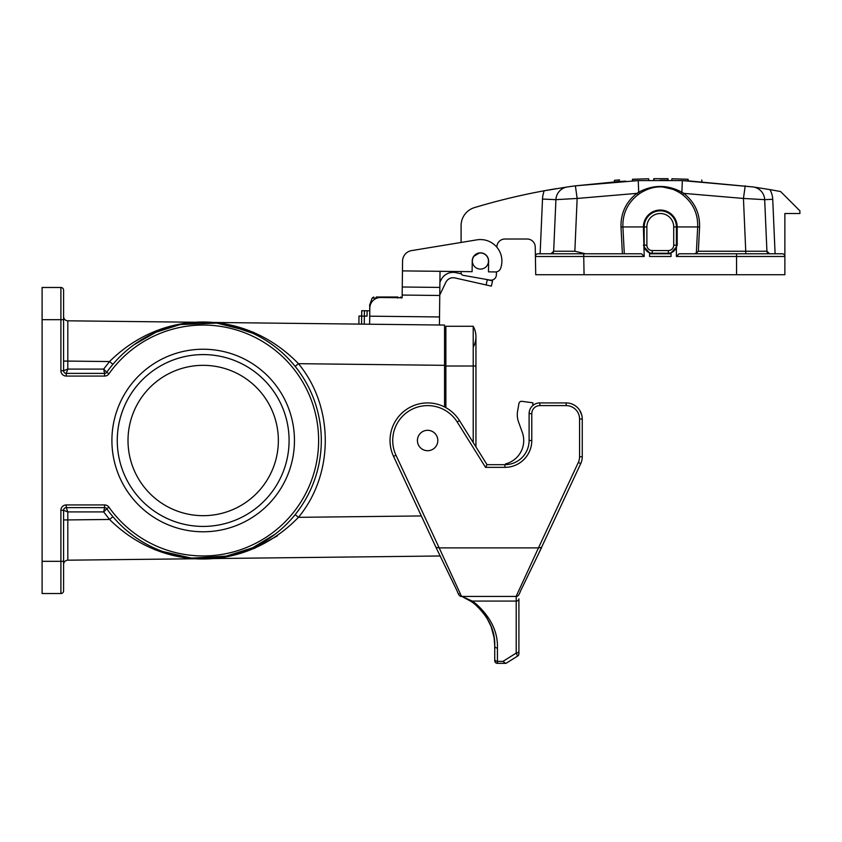<?xml version="1.0" encoding="UTF-8"?>
<svg xmlns="http://www.w3.org/2000/svg" width="842" height="842" viewBox="0 0 842 842"><rect width="100%" height="100%" fill="white"/><g stroke="black" fill="none" stroke-linecap="round" stroke-linejoin="round"><path stroke-width="1.26" d="M582.169 417.348L582.254 419.032A16.103 16.103 0 0 0 566.15 402.918L539.838 402.918A10.736 10.736 0 0 0 529.102 413.654L529.102 440.503A24.165 24.165 0 0 1 504.937 464.668L487.034 464.668L459.49 420.59A37.585 37.585 0 0 0 409.686 407.475A37.585 37.585 0 0 0 393.551 456.385L435.977 547.353L439.187 547.889L395.993 455.259A34.901 34.901 0 0 1 410.97 409.833A34.901 34.901 0 0 1 457.217 422.01L485.55 467.352L504.937 467.352A26.849 26.849 0 0 0 531.786 440.503L531.786 413.654A8.052 8.052 0 0 1 539.838 405.602L566.15 405.602A13.419 13.419 0 0 1 579.57 419.032L579.57 456.774A13.419 13.419 0 0 1 578.317 462.447L538.47 547.889L439.187 547.889L461.448 596.22L472.246 601.072L474.593 603.967A2.684 1.789 -51.3 0 0 476.277 604.072C490.949 617.47 498.001 632.132 497.422 648.077L497.422 661.391L502.937 661.391L505.642 663.338L497.422 663.338A2.684 2.684 0 0 1 494.738 660.654L494.738 645.888A2.684 2.2 0 0 0 497.422 648.077M516.209 596.431L516.209 601.072A2.684 2.2 -0 0 0 518.904 598.872L518.904 601.63M435.977 547.363L457.174 591.105C458.469 594.905 459.921 596.683 461.542 596.431L461.963 596.431C470.141 599.936 477.056 605.124 482.698 612.008L486.697 617.628L491.128 626.543L494.086 637.573L494.738 645.888C495.285 630.7 488.57 616.723 474.593 603.967L471.636 601.756L474.593 603.967M461.963 596.431L471.636 601.756M502.937 661.391L516.209 653.097L516.209 601.072L472.246 601.072L476.277 604.072M506.01 663.338L517.641 656.065L516.22 653.118M474.309 603.735L473.772 603.314L474.309 603.735M581.748 415.022L579.57 410.128L581.548 414.317M581.917 415.727L582.127 416.99M504.937 467.352L504.937 464.668L487.034 464.668L485.55 467.352M539.375 552.005L580.748 463.584A16.103 16.103 0 0 0 582.254 456.774L582.254 419.032L579.57 419.032M461.542 596.431L516.114 596.431C517.746 596.683 519.198 594.894 520.493 591.084L541.68 547.363L538.47 547.889L516.209 596.22M518.904 598.872L518.904 653.792A2.684 2.684 0 0 1 517.641 656.065M516.209 653.097A2.684 2.2 -0 0 0 518.904 650.898M505.474 464.658L505.474 463.931A24.165 24.165 0 0 0 522.272 432.241L518.588 422.105A21.482 21.482 0 0 1 517.62 411.022L518.935 403.528A2.684 2.684 0 0 1 521.935 401.329L532.86 402.792L532.86 405.497M517.62 411.022L518.935 403.528M505.474 463.931A24.165 24.165 0 0 0 522.272 432.241L518.588 422.105M275.113 534.196L252.716 547.742M274.492 534.681L252.579 547.805L224.709 556.657M216.762 557.846L191.492 558.057M191.471 558.046L183.63 557.004M133.257 535.712L126.71 530.534M104.576 504.937L104.576 507.621A2.684 2.684 0 0 1 106.766 508.757L103.682 511.915L104.576 507.621L66.265 507.621L67.813 511.915L63.582 510.305L60.898 510.305A5.368 5.368 0 0 1 66.265 504.937L104.576 504.937A5.368 5.368 0 0 1 108.955 507.2A115.438 115.438 0 0 0 280.07 526.608A115.438 115.438 0 0 0 280.07 354.398A115.438 115.438 0 0 0 108.955 373.806A5.368 5.368 0 0 1 104.576 376.069L66.265 376.069A5.368 5.368 0 0 1 60.898 370.701L60.898 319.697L42.1 319.697L42.1 287.48L60.898 287.48A2.684 2.684 0 0 1 63.582 290.164L63.582 370.701L67.813 369.091L66.265 373.385L104.576 373.385L103.682 369.091L109.555 361.555L67.813 361.081L67.823 320.813L444.534 325.065L444.534 406.939M63.582 334.727L63.582 304.657M440.261 555.994L67.823 560.193L67.813 519.924L109.555 519.461L112.902 516.683M63.582 510.305A2.684 2.684 0 0 1 66.265 507.621A2.684 2.684 0 0 0 63.582 510.305A2.684 2.684 0 0 1 66.265 507.621L66.265 507.621A2.684 2.684 0 0 0 63.582 510.305L63.582 590.852A2.684 2.684 0 0 1 60.898 593.536L42.1 593.536L42.1 561.319L60.898 561.319L60.898 510.305M42.1 319.697L42.1 561.319M294.458 440.503A91.283 91.283 0 0 1 157.538 519.556A91.283 91.283 0 0 1 157.538 361.46A91.283 91.283 0 0 1 294.458 440.503M154.496 549.594L191.555 558.151L230.234 555.857M254.01 548.563L277.407 535.849M112.902 364.323L109.555 361.555C163.337 308.13 245.348 308.846 298.436 363.681C334.221 406.823 334.221 474.193 298.436 517.325C245.201 572.349 163.19 572.697 109.555 519.461L103.682 511.915L67.813 511.915L67.813 519.924L63.582 519.924M253.937 332.422L216.794 323.086L178.346 324.633M444.534 365.333L298.436 363.681L295.153 366.375M421.326 515.946L298.436 517.325L295.153 514.63M63.582 361.081L67.813 361.081L67.813 369.091L103.682 369.091L106.766 372.259A118.122 118.122 0 0 1 281.86 352.398A118.122 118.122 0 0 1 281.86 528.618A118.122 118.122 0 0 1 106.766 508.757L106.766 508.757A2.684 2.684 0 0 0 104.576 507.621A2.684 2.684 -90 0 1 106.766 508.757A118.122 118.122 0 0 0 281.86 528.618A118.122 118.122 0 0 0 281.86 352.398A118.122 118.122 0 0 0 106.766 372.259A2.684 2.684 0 0 1 104.576 373.385A2.684 2.684 -90 0 0 106.766 372.259L106.766 372.259A2.684 2.684 0 0 1 104.576 373.385L104.576 376.069M63.582 564.487A4.294 4.294 0 0 1 67.823 560.193M67.823 320.813A4.294 4.294 0 0 1 63.582 316.518M444.534 331.906L445.871 331.906M60.898 287.48A2.684 2.684 0 0 1 63.582 290.164A2.684 2.684 0 0 0 60.898 287.48L60.898 319.697L63.582 319.697M60.898 370.701L63.582 370.701A2.684 2.684 0 0 0 66.265 373.385L66.265 376.069M278.355 440.503A75.17 75.17 0 0 1 165.6 505.61A75.17 75.17 0 0 1 165.6 375.406A75.17 75.17 0 0 1 278.355 440.503M289.09 440.503A85.905 85.905 0 0 0 160.222 366.102A85.905 85.905 0 0 0 160.222 514.904A85.905 85.905 0 0 0 289.09 440.503A85.905 85.905 0 0 0 203.185 354.598A85.905 85.905 0 0 0 117.27 440.503A85.905 85.905 0 0 0 203.185 526.418A85.905 85.905 0 0 0 289.09 440.503M361.734 310.709L361.671 316.076L361.734 310.709L369.785 310.793M492.538 280.891L491.36 286.122L492.538 280.891L484.75 279.134M461.363 273.882L455.606 272.587A13.419 13.419 0 0 0 441.029 279.965L439.913 282.291M439.766 294.995L445.871 282.291A8.052 8.052 0 0 1 454.617 277.86L486.118 284.943L487.297 279.712M491.36 286.122L486.118 284.943M358.892 324.096L358.987 316.045L358.892 324.096L358.987 316.045L367.038 316.139L367.101 310.772M376.279 297.015L396.771 297.015L397.856 298.079M382.279 297.015L378.69 297.015M390.541 297.015L386.299 297.015M394.561 297.015L397.866 297.015L397.656 297.605M370.291 305.078L369.627 305.078L372.175 298.079L373.69 297.015M400.56 297.015L401.655 298.079M440.029 271.313L439.85 287.427L402.265 286.996L402.56 261.083A10.736 10.736 0 0 1 411.559 250.611L476.93 239.844A21.482 21.482 0 0 1 500.59 268.419A5.368 5.368 0 0 1 495.485 271.945L488.486 271.861L488.613 261.125A8.188 8.188 0 0 0 480.519 252.842A8.188 8.188 0 0 0 472.236 260.936L472.109 271.682L440.029 271.313L439.945 279.365M472.109 271.682L402.455 270.892L402.56 261.083M369.627 324.223L369.817 308.109A10.736 10.736 0 0 1 380.668 297.5L402.15 297.742L402.265 286.996M439.85 287.427L439.429 325.001M556.404 188.661L556.404 188.661A644.319 644.319 0 0 0 474.467 207.606A18.798 18.798 0 0 0 461.09 225.593L461.09 242.454L411.559 250.611M364.418 310.74L364.26 324.159M444.534 366.007L473.215 366.007L473.215 326.275L445.871 326.275L445.871 407.654M475.94 446.913L475.94 366.007L473.215 366.007L473.215 442.555M473.215 326.275A21.482 21.482 0 0 1 473.215 347.209A21.482 21.482 0 0 0 473.215 326.275A21.482 21.482 0 0 1 475.94 336.747L475.94 366.007M417.422 440.503A10.199 10.199 0 0 0 432.725 449.344A10.199 10.199 0 0 0 432.725 431.672A10.199 10.199 0 0 0 417.422 440.503M638.183 180.598L632.447 180.83L632.479 179.262C614.344 180.209 614.344 180.209 632.479 179.262C614.344 180.209 614.344 180.209 632.479 179.262L648.687 178.767C633.879 179.146 633.879 179.146 648.687 178.767L648.772 180.325M632.447 180.83C614.281 181.777 614.281 181.777 632.447 180.83C614.281 181.777 614.281 181.777 632.447 180.83M671.821 180.325L671.905 178.767C686.714 179.146 686.714 179.146 671.905 178.767L688.114 179.262L688.146 180.83C706.312 181.777 706.312 181.777 688.146 180.83C706.312 181.777 706.312 181.777 688.146 180.83L682.409 180.598M688.114 179.262C706.249 180.209 706.249 180.209 688.114 179.262C706.249 180.209 706.249 180.209 688.114 179.262M620.512 181.451L618.838 181.556M618.144 181.609L617.218 181.661M616.66 181.704L615.702 181.767M620.375 181.462L625.659 181.156M625.227 181.177L624.354 181.23M623.796 181.262L622.975 181.304M622.175 181.356L621.564 181.388M614.386 181.861L614.439 180.293L618.807 179.999L615.691 180.209M654.339 178.693L653.729 180.262L653.834 178.693L668.011 178.715L668.064 180.272L661.444 180.22M657.413 178.672L653.834 178.693L653.781 180.262L653.834 178.693L653.781 180.262L653.834 178.693L668.011 178.715L668.064 180.272L667.464 180.262M668.011 178.715L668.064 180.272L667.58 178.704M660.36 180.22L661.707 180.23M661.17 180.22L660.065 180.22M665.696 178.693L662.433 178.672M653.729 180.262L653.792 178.693L653.781 180.262M663.949 178.672L664.496 178.683M667.19 178.704L667.864 178.715M667.495 178.704L665.201 178.683M654.602 178.693L653.771 178.704M564.14 253.779L540.122 253.779L542.511 199.07A26.849 26.849 0 0 1 544.206 190.766L567.392 186.956A13.419 13.419 0 0 0 555.92 199.659L553.668 251.221L555.92 199.659L577.149 198.449L575.381 185.84L567.392 186.956M618.407 181.588L575.381 185.84L638.268 180.598L682.325 180.598L753.201 186.956L687.725 180.809M752.885 186.913L769.935 189.618A21.482 21.482 0 0 1 772.724 199.301L775.103 253.779L756.453 253.779M775.103 253.779L782.176 253.779A2.684 2.684 0 0 1 784.87 256.473L784.87 274.724L736.539 274.724L736.539 256.473L676.4 256.473L679.094 253.779L782.176 253.779A2.684 2.684 0 0 1 784.87 256.473L784.87 213.51L799.9 213.51L799.9 210.826L780.629 191.566A644.319 644.319 0 0 0 769.935 189.618M567.708 186.913L568.287 186.829M569.56 186.64L575.381 185.84M644.193 256.473L583.738 256.473L584.064 274.724L535.722 274.724L535.407 256.515A2.684 2.684 0 0 1 538.091 253.779L641.499 253.779L644.193 256.473L643.404 226.94L622.901 226.94L624.311 253.779M550.984 253.779A2.684 2.684 0 0 0 553.668 251.221A2.684 2.684 0 0 1 550.984 253.779L553.668 251.221L574.844 251.242L585.59 253.779M649.561 253.779L671.032 253.779M769.609 253.779L745.749 253.779L745.749 251.242L766.925 251.221L769.609 253.779L766.925 251.221A2.684 2.684 0 0 0 769.609 253.779M643.404 245.19L644.193 245.19L644.193 226.94A16.103 16.103 0 0 1 660.296 210.826A16.103 16.103 0 0 1 676.4 226.94L676.4 245.19L677.189 245.19L676.4 247.064L671.032 252.81L671.032 256.473L649.561 256.473L649.561 252.81L644.193 247.064M622.396 253.779L620.996 227.077C620.68 213.205 625.964 201.975 636.836 193.376L638.689 192.239C653.076 184.514 667.485 184.514 681.904 192.239L683.757 193.376C694.629 201.975 699.913 213.205 699.597 227.077L698.323 251.242L745.749 251.242L743.444 198.449L764.673 199.659L766.925 251.221L764.673 199.659A13.419 13.419 0 0 0 753.201 186.956M583.738 253.779L583.738 256.473L535.407 256.515L535.238 246.927A8.052 8.052 0 0 0 527.187 239.023L504.916 239.023A8.052 8.052 0 0 0 496.864 246.927L496.854 247.201M584.064 274.724L736.539 274.724M676.4 256.473L676.4 247.064M496.422 271.871L496.37 274.881A5.368 5.368 0 0 1 490.076 280.081L463.31 275.355A2.684 2.684 0 0 1 461.09 272.713L461.09 271.556M461.09 225.593L461.09 228.277M479.308 253.053L473.972 256.21L472.951 258.01A8.052 8.052 0 0 1 483.445 253.568A8.052 8.052 0 0 1 487.886 264.062A8.052 8.052 0 0 1 477.393 268.503A8.052 8.052 0 0 1 472.951 258.01M646.877 245.19L644.193 245.19A8.052 8.052 0 0 0 652.245 253.242L668.348 253.242A8.052 8.052 0 0 0 676.4 245.19L673.716 245.19A5.368 5.368 0 0 1 668.348 250.558L652.245 250.558A5.368 5.368 0 0 1 646.877 245.19L646.877 226.94A13.419 13.419 0 0 1 660.296 213.51A13.419 13.419 0 0 1 673.716 226.94L673.716 245.19M646.877 226.94L643.404 226.94A16.893 16.893 0 0 1 660.296 210.047A16.893 16.893 0 0 1 677.189 226.94L697.692 226.94C698.05 213.7 693.04 202.985 682.673 194.797L680.915 193.502C667.169 184.672 653.424 184.672 639.678 193.502L637.92 194.797C627.532 203.027 622.522 213.742 622.901 226.94L620.996 227.077M694.534 253.779L696.323 253.095L697.692 226.94L699.597 227.077M678.947 190.702L660.317 186.408M682.673 194.797L683.757 193.376L743.444 198.449L745.212 185.84M680.915 193.502L681.904 192.239L682.325 180.598M639.678 193.502L638.689 192.239L638.268 180.598M574.844 251.242L577.149 198.449L636.836 193.376L637.92 194.797M698.323 251.242L696.323 253.095M784.87 256.473A2.684 2.684 0 0 0 782.176 253.779A2.684 2.684 0 0 1 784.87 256.473L736.539 256.473L736.539 253.779M659.444 178.662L660.286 178.662M617.291 180.104L618.807 179.999L618.744 181.567M617.028 181.683L616.144 181.735M621.996 181.367L623.69 181.262M622.543 181.335L621.933 181.367M620.028 181.483L619.144 181.535M619.638 179.946L617.912 180.062M160.759 559.151L139.572 559.393L160.759 559.151M144.54 559.33L161.138 559.151L144.54 559.33M107.892 559.751L105.176 559.783L107.892 559.751M248.569 558.162L233.918 558.33L248.569 558.162M98.63 559.856L101.356 559.825L98.63 559.856M94.841 559.898L101.282 559.825L94.841 559.898M497.422 663.338L497.422 661.391A2.684 2.2 0 0 1 494.738 659.191M393.551 456.385L395.993 455.259M459.49 420.59L457.217 422.01M539.838 405.602L539.838 402.918A10.736 10.736 0 0 0 529.102 413.654L531.786 413.654M578.317 462.447L580.748 463.584M582.254 456.774L579.57 456.774M566.15 402.918L566.15 405.602M529.102 440.503L531.786 440.503M63.582 590.852A2.684 2.684 0 0 1 60.898 593.536L60.898 561.319L63.582 561.319M66.265 507.621L66.265 504.937M104.576 507.621A2.684 2.684 0 0 1 106.766 508.757L108.955 507.2M108.955 373.806L106.766 372.259M63.582 370.701A2.684 2.684 180 0 0 66.265 373.385M377.058 298.079L372.175 298.079M369.627 305.078L369.806 308.298M439.766 295.479L402.181 295.058M369.722 316.171L439.524 316.95M361.671 316.076L361.576 324.128M673.716 226.94L677.189 226.94L677.189 245.19M764.673 199.659L772.724 199.301M542.511 199.07L555.92 199.659M668.348 253.242L668.348 250.558M652.245 250.558L652.245 253.242M538.091 253.779A2.684 2.684 0 0 0 535.407 256.515M458.858 593.894L458.943 594.484M251.505 548.289L228.887 555.804M228.961 325.223L252.737 333.274M157.075 331.748L179.556 324.77M134.057 344.715L155.949 332.232M155.802 332.295L179.283 324.823M369.627 308.298L369.796 309.235M701.849 181.567L701.786 179.999"/></g></svg>
